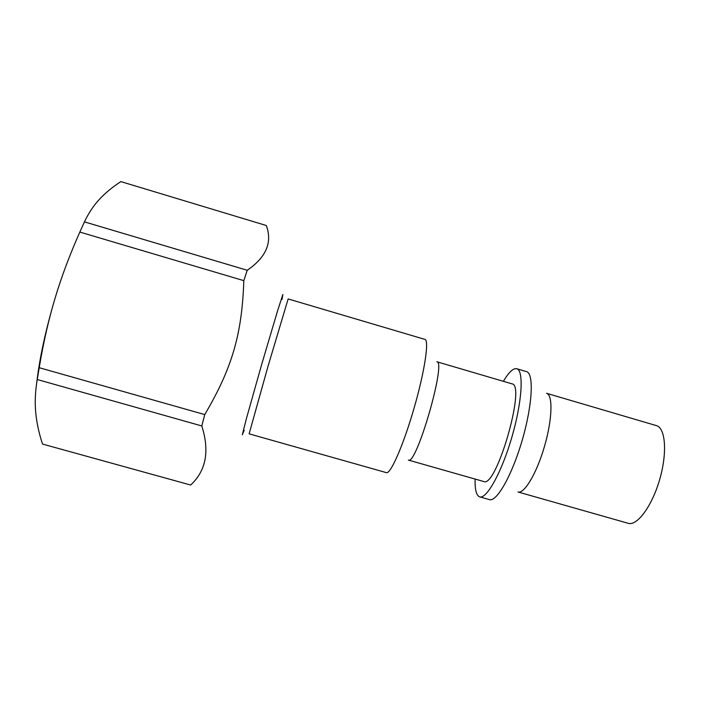 <?xml version="1.0" encoding="UTF-8"?>
<svg xmlns="http://www.w3.org/2000/svg" width="705" height="705" viewBox="0 0 705 705"><rect width="100%" height="100%" fill="white"/><g stroke="black" fill="none" stroke-linecap="round" stroke-linejoin="round"><path stroke-width="1.06" d="M36.73 382.709C39.603 358.043 45.702 329.922 55.025 298.365C61.379 277.1 69.645 255.007 79.832 232.068L243.824 280.661L247.235 270.271L84.441 221.872C88.618 213.069 93.606 205.56 99.396 199.348C105.186 193.073 112.333 187.16 120.828 181.599L266.305 225.512C272.562 242.353 266.199 257.272 247.235 270.271M386.411 472.641C390.5 474.447 403.392 445.199 413.994 408.424C424.657 371.676 429.371 340.066 424.948 339.405L288.142 298.938L268.032 366.212L249.129 433.839L386.411 472.641M243.824 280.661C242.018 334.117 232.201 368.001 204.741 414.584L39.216 367.702C43.366 342.718 48.636 319.612 55.025 298.365M201.806 425.961C209.773 451.112 206.054 470.808 190.65 485.031L42.52 444.062C38.89 433.02 36.625 422.436 35.708 412.302C34.748 402.229 35.259 391.301 37.233 379.519L201.806 425.961L204.741 414.584M191.496 484.22L190.65 485.031M518.008 491.975C524.256 494.17 536.778 473.205 544.542 446.186C552.394 419.193 553.002 394.782 546.542 393.302L656.417 425.626C665.529 427.9 667.468 452.795 659.677 479.488C652.01 506.225 637.082 526.238 628.173 523.295L518.008 491.975M37.233 379.519L39.216 367.702M79.832 232.068L84.441 221.872M475.126 479.065C474.809 489.649 476.324 495.58 479.673 496.849L489.455 499.616C496.681 502.268 512.191 475.047 522.343 439.77C532.592 404.511 534.011 373.218 526.476 371.606L516.73 368.724C513.222 368.01 508.781 372.214 503.396 381.326M479.673 496.849C486.6 499.422 501.819 472.086 511.989 436.774C522.238 401.489 523.956 370.24 516.73 368.724M483.709 481.506C496.17 488.715 526.344 384.401 511.962 383.846L436.818 361.744C446.697 360.942 416.294 466.04 408.38 460.083L483.709 481.506M282.07 299.361L282.872 294.505L277.682 310.491L261.696 364.379L246.45 418.479L242.308 434.765L244.221 430.235"/></g></svg>
